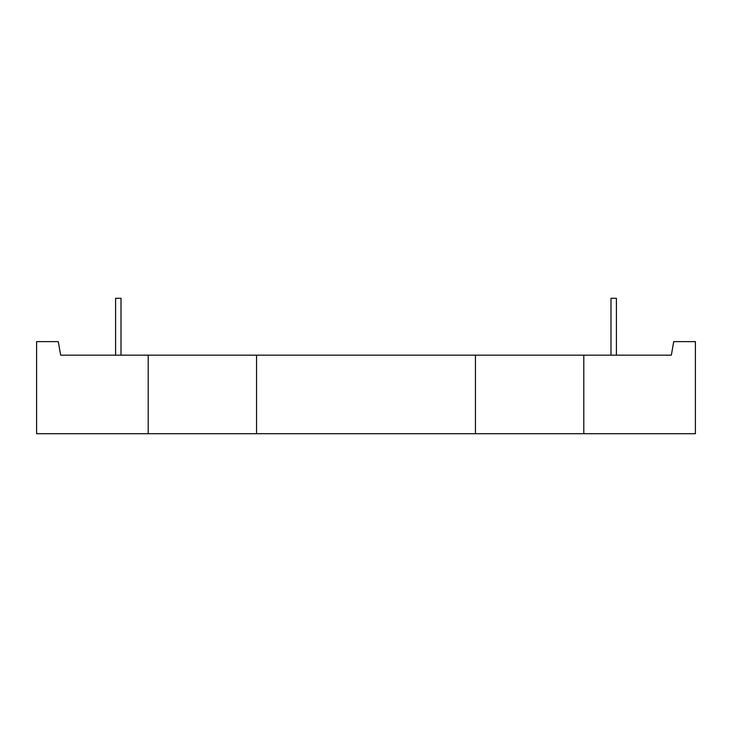 <?xml version="1.0" encoding="UTF-8"?>
<svg xmlns="http://www.w3.org/2000/svg" width="732" height="732" viewBox="0 0 732 732"><rect width="100%" height="100%" fill="white"/><g stroke="black" fill="none" stroke-linecap="round" stroke-linejoin="round"><path stroke-width="1.1" d="M121.009 355.166L121.009 298.281L115.592 298.281L115.592 355.166L115.592 298.281M616.408 298.281L616.408 355.166L616.408 298.281L616.408 355.166L616.408 298.281L610.991 298.281L610.991 355.166M148.203 433.719L148.203 355.166L60.655 355.166L58.267 341.624L36.6 341.624L36.6 433.719L583.797 433.719L583.797 355.166L671.345 355.166L673.733 341.624L695.4 341.624L695.4 433.719L583.797 433.719M148.203 355.166L583.797 355.166M256.557 433.719L256.557 355.166M475.443 433.719L475.443 355.166"/></g></svg>
